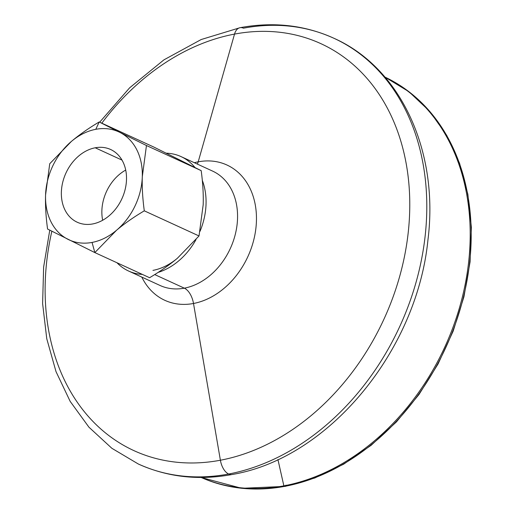<?xml version="1.0" encoding="UTF-8"?>
<svg xmlns="http://www.w3.org/2000/svg" width="514" height="514" viewBox="0 0 514 514"><rect width="100%" height="100%" fill="white"/><g stroke="black" fill="none" stroke-linecap="round" stroke-linejoin="round"><path stroke-width="0.77" d="M99.677 122.197L129.656 87.798L163.921 59.862L201.18 39.533L240.025 27.698A15.735 8.822 79.3 0 0 234.525 34.097A223.911 172.274 -65.3 0 0 101.804 123.18A223.911 172.274 114.7 0 1 234.525 34.097A15.735 8.822 -100.7 0 1 240.025 27.698A15.735 8.822 -100.7 0 1 243.437 28.186A234.262 180.241 114.7 0 1 333.772 38.203C401.299 68.092 439.123 151.906 427.931 240.038C416.899 351.081 328.311 458.469 232.052 474.512C198.745 480.667 167.5 477.159 138.311 464.001A234.262 180.241 -65.3 0 0 228.646 474.024A15.735 8.822 -100.7 0 1 220.39 460.229A223.911 172.274 114.7 0 1 51.856 231.229A223.911 172.274 -65.3 0 0 220.39 460.229A15.735 8.822 79.3 0 0 228.646 474.024A234.262 180.241 -65.3 0 0 418.91 271.379A234.262 180.241 -65.3 0 0 333.772 38.203A234.262 180.241 114.7 0 1 418.91 271.379A234.262 180.241 114.7 0 1 228.646 474.024A15.735 8.822 79.3 0 0 232.052 474.512A15.735 8.822 -100.7 0 1 228.646 474.024A234.262 180.241 114.7 0 1 138.311 464.001L111.891 448.311L88.967 427.224L70.187 401.408L56.013 371.628L46.761 338.726L42.611 303.562L43.632 267.055L49.762 230.163M234.525 34.097A223.911 172.274 114.7 0 1 409.639 212.854A223.911 172.274 114.7 0 1 220.39 460.229L193.508 303.485A74.434 57.266 114.7 0 1 141.813 277.097A74.434 57.266 -65.3 0 0 193.508 303.485A74.434 57.266 -65.3 0 0 256.422 221.251A74.434 57.266 -65.3 0 0 198.205 161.826L234.525 34.097L198.205 161.826A17.482 9.805 -100.7 0 1 197.376 164.107A17.482 9.805 79.3 0 0 198.205 161.826A74.434 57.266 -65.3 0 0 194.324 162.707A74.434 57.266 114.7 0 1 198.205 161.826A74.434 57.266 114.7 0 1 256.422 221.251A74.434 57.266 114.7 0 1 193.508 303.485A17.482 9.805 79.3 0 0 184.333 288.168A62.933 48.419 -65.3 0 0 235.451 233.729A62.933 48.419 -65.3 0 0 212.578 171.085A62.933 48.419 114.7 0 1 235.451 233.729A62.933 48.419 114.7 0 1 184.333 288.168A17.482 9.805 -100.7 0 1 193.508 303.485L220.39 460.229A223.911 172.274 -65.3 0 0 409.639 212.854A223.911 172.274 -65.3 0 0 234.525 34.097M95.81 129.31L99.183 121.972C88.517 128.307 79.252 134.797 71.375 141.44A59.438 45.733 114.7 0 1 95.81 129.31A59.438 45.733 114.7 0 1 119.736 132.329L99.183 121.972L95.81 129.31A59.438 45.733 -65.3 0 0 71.375 141.44L49.736 163.735L45.573 194.973C45.232 205.369 45.9 216.728 47.571 229.045L94.846 252.592L92.057 242.428A59.438 45.733 114.7 0 1 68.131 239.408A59.438 45.733 114.7 0 1 45.573 194.973A59.438 45.733 114.7 0 1 71.375 141.44C79.252 134.797 88.517 128.307 99.183 121.972L119.736 132.329A59.438 45.733 114.7 0 1 142.294 176.765L146.458 145.52L119.736 132.329L146.458 145.52L142.294 176.765A59.438 45.733 114.7 0 1 116.492 230.298A59.438 45.733 114.7 0 1 92.057 242.428L94.846 252.592L116.492 230.298C124.362 223.661 133.627 217.171 144.293 210.83C142.622 198.513 141.96 187.154 142.294 176.765C141.96 187.154 142.622 198.513 144.293 210.83L199.021 235.958L203.191 204.713C203.525 194.324 202.857 182.965 201.186 170.642L146.458 145.52L201.186 170.642C202.857 182.965 203.525 194.324 203.191 204.713L199.021 235.958L144.293 210.83C133.627 217.171 124.362 223.661 116.492 230.298L94.846 252.592L149.58 277.721C160.239 271.379 169.511 264.89 177.381 258.253C169.511 264.89 160.239 271.379 149.58 277.721L94.846 252.592L47.571 229.045C45.9 216.728 45.232 205.369 45.573 194.973L49.736 163.735L71.375 141.44A59.438 45.733 -65.3 0 0 45.573 194.973A59.438 45.733 -65.3 0 0 68.131 239.408A59.438 45.733 -65.3 0 0 92.057 242.428A59.438 45.733 -65.3 0 0 116.492 230.298A59.438 45.733 -65.3 0 0 142.294 176.765A59.438 45.733 -65.3 0 0 119.736 132.329A59.438 45.733 -65.3 0 0 95.81 129.31M152.947 270.383A59.438 45.733 -65.3 0 0 177.381 258.253L199.021 235.958L177.381 258.253A59.438 45.733 114.7 0 1 152.947 270.383M153.911 147.094L201.186 170.642L153.911 147.094L99.183 121.972L153.911 147.094M92.668 223.95A40.015 30.789 -65.3 0 0 125.172 189.332A40.015 30.789 -65.3 0 0 110.626 149.503A40.015 30.789 -65.3 0 0 95.199 147.788L121.985 160.085L95.199 147.788A40.015 30.789 -65.3 0 0 62.695 182.406A40.015 30.789 -65.3 0 0 77.241 222.234A40.015 30.789 -65.3 0 0 92.668 223.95A40.015 30.789 114.7 0 1 61.378 191.998A40.015 30.789 114.7 0 1 95.199 147.788A40.015 30.789 114.7 0 1 126.495 179.739A40.015 30.789 114.7 0 1 92.668 223.95M154.714 274.572L184.333 288.168A62.933 48.419 114.7 0 1 160.066 285.476A62.933 48.419 -65.3 0 0 184.333 288.168L154.714 274.572M166.292 153.185A62.939 48.425 114.7 0 1 181.089 156.622A62.939 48.425 114.7 0 1 194.96 167.474A62.939 48.425 -65.3 0 0 166.292 153.185M202.31 180.369A62.939 48.425 114.7 0 1 200.023 231.313A62.939 48.425 -65.3 0 0 202.31 180.369M196.02 239.588A62.939 48.425 114.7 0 1 158.126 272.401A62.939 48.425 -65.3 0 0 196.02 239.588M283.869 485.858L277.926 459.542L283.869 485.858A220.275 169.479 114.7 0 1 201.205 477.461A220.275 169.479 -65.3 0 0 283.869 485.858L284.884 486.328L283.869 485.858A220.275 169.479 -65.3 0 0 462.394 296.874A220.275 169.479 -65.3 0 0 384.98 77.126A220.275 169.479 114.7 0 1 462.394 296.874A220.275 169.479 114.7 0 1 283.869 485.858M201.16 477.461A220.275 169.479 -65.3 0 0 284.884 486.328A1.748 0.983 79.3 0 0 285.257 486.379A1.748 0.983 -100.7 0 1 284.884 486.328A220.275 169.479 114.7 0 1 201.16 477.461L241.715 488.3L285.257 486.379L314.78 478.001L343.667 464.181L371.14 445.304L396.474 421.872L418.974 394.527L438.044 364.002L453.168 331.125L463.943 296.777L470.072 261.889L471.389 227.394L467.856 194.228L459.567 163.279L446.737 135.388L429.698 111.307L408.919 91.698L384.954 77.094A220.275 169.479 114.7 0 1 463.583 296.623A220.275 169.479 114.7 0 1 284.884 486.328A220.275 169.479 -65.3 0 0 463.583 296.623A220.275 169.479 -65.3 0 0 384.954 77.094M285.919 485.46A1.748 0.983 79.3 0 0 285.951 485.126A1.748 0.983 -100.7 0 1 285.919 485.46M142.384 274.418A62.939 48.425 114.7 0 1 128.571 271.019A62.939 48.425 114.7 0 1 116.986 262.757A62.939 48.425 -65.3 0 0 142.384 274.418M102.665 220.262A40.015 30.789 114.7 0 1 125.705 170.07A40.015 30.789 -65.3 0 0 102.665 220.262M333.772 38.203C304.584 25.045 273.339 21.543 240.025 27.698M212.578 171.085L181.089 156.622M128.571 271.019L160.066 285.476"/></g></svg>
